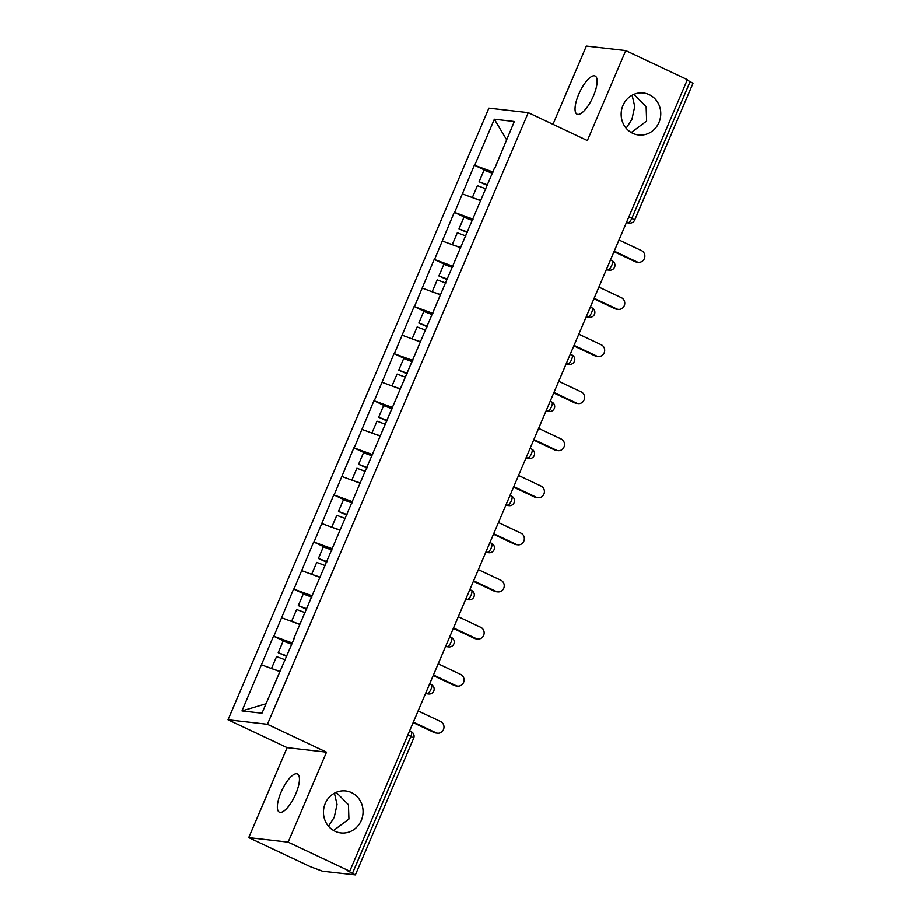 <?xml version="1.0" encoding="UTF-8"?>
<svg xmlns="http://www.w3.org/2000/svg" width="921" height="921" viewBox="0 0 921 921"><rect width="100%" height="100%" fill="white"/><g stroke="black" fill="none" stroke-linecap="round" stroke-linejoin="round"><path stroke-width="1.38" d="M333.54 830.5L348.909 819.034L348.414 804.724L336.188 792.348M351.488 792.636A21.125 19.79 -83.4 0 1 362.31 817.399A21.125 19.79 -83.4 0 1 340.839 832.941A21.125 19.79 -83.4 0 1 335.014 831.272A21.125 19.79 -83.4 0 1 324.192 806.508A21.125 19.79 -83.4 0 1 345.663 790.966A21.125 19.79 -83.4 0 1 351.488 792.636M334.404 793.211L337.028 804.482L334.219 817.341L328.44 826.206M631.253 132.509L646.634 121.042L646.139 106.732L633.901 94.356M649.213 94.644A21.125 19.79 -83.4 0 1 660.023 119.408A21.125 19.79 -83.4 0 1 638.552 134.95A21.125 19.79 -83.4 0 1 632.727 133.292A21.125 19.79 -83.4 0 1 621.905 108.528A21.125 19.79 -83.4 0 1 643.376 92.975A21.125 19.79 -83.4 0 1 649.213 94.644M632.117 95.22L634.742 106.491L631.933 119.362L626.165 128.215M281.032 792.256A21.125 7.057 115.3 0 1 297.402 773.985A21.125 7.057 115.3 0 1 295.733 793.937A21.125 7.057 115.3 0 1 279.362 812.195A21.125 7.057 115.3 0 1 281.032 792.256M578.745 94.264A21.125 7.057 115.3 0 1 595.116 76.006A21.125 7.057 115.3 0 1 593.446 95.945A21.125 7.057 115.3 0 1 577.087 114.216A21.125 7.057 115.3 0 1 578.745 94.264M248.728 837.626L288.123 842.151L326.495 752.181L287.099 747.656L248.728 837.626L310.354 866.707L322.523 871.22L355.356 874.904L348.023 871.036L349.738 871.231L687.377 79.655L625.75 50.574L586.366 46.05L552.98 124.312M287.099 747.656L228.017 719.785L488.901 108.137L528.286 112.661L267.401 724.297L228.017 719.785M265.962 703.805L241.97 710.931L261.944 713.222L294.098 638.702M241.97 710.931L273.491 636.169L286.765 642.432M292.268 642.996L273.491 636.169M273.836 636.215L293.58 589.072L306.854 595.334M312.346 595.899L293.58 589.072M293.926 589.118L313.67 541.974L326.932 548.237M332.435 548.812L313.67 541.974M314.015 542.02L333.759 494.888L347.021 501.139M352.524 501.715L333.759 494.888M334.104 494.922L353.848 447.79L367.111 454.053M372.614 454.617L353.848 447.79M354.194 447.825L373.938 400.693L387.2 406.955M392.703 407.519L373.938 400.693M374.271 400.727L394.015 353.595L407.289 359.858M412.792 360.422L394.015 353.595M394.361 353.629L414.105 306.497L427.379 312.76M432.882 313.324L414.105 306.497M414.45 306.543L434.194 259.4L447.468 265.662M452.971 266.227L434.194 259.4M434.539 259.446L454.283 212.302L467.557 218.565M473.06 219.129L454.283 212.302M454.629 212.348L474.373 165.204L487.646 171.467M493.149 172.043L474.373 165.204M474.718 165.25L494.358 119.212L514.332 121.503L494.98 167.749M293.822 638.506L494.704 167.541M299.809 624.473L281.688 617.795M319.898 577.375L301.777 570.698M339.976 530.277L321.866 523.6M360.065 483.18L341.956 476.502M380.154 436.082L362.045 429.416M400.244 388.984L382.134 382.319M420.333 341.887L402.224 335.221M440.422 294.801L422.313 288.123M460.512 247.703L442.391 241.026M480.601 200.605L462.48 193.928M628.824 216.919L631.829 218.335L690.151 81.578L687.158 80.162M690.151 81.578L692.983 83.327L634.65 220.084L631.829 218.335A4.95 1.658 115.3 0 1 628.168 222.675L626.671 221.961M506.585 139.681L494.358 119.212M288.123 842.151L349.738 871.231M326.495 752.181L267.401 724.297M528.286 112.661L587.379 140.545L625.75 50.574M279.719 671.57L261.599 664.893M638.437 262.255L636.722 262.059A6.102 5.722 -83.4 0 1 635.03 261.576L636.756 261.771A6.102 5.722 96.6 0 0 644.642 257.765A6.102 5.722 96.6 0 0 641.523 250.604L618.993 239.967M487.416 185.466L479.081 181.748L484.043 170.12L492.597 173.321M487.635 184.948L479.081 181.748M480.693 200.375L473.244 197.9M485.966 188.874L477.412 185.674L472.45 197.301M636.756 261.771L614.226 251.145M635.03 261.576L614.008 251.652M618.348 309.352L616.633 309.157A6.102 5.722 -83.4 0 1 614.94 308.673L616.667 308.869A6.102 5.722 96.6 0 0 624.553 304.851A6.102 5.722 96.6 0 0 621.433 297.702L598.903 287.064M467.327 232.564L458.992 228.845L463.954 217.218L472.508 220.418M467.546 232.046L458.992 228.845M460.604 247.473L453.167 244.986M465.876 235.972L457.323 232.771L452.361 244.387M616.667 308.869L594.137 298.243M614.94 308.673L593.918 298.749M598.27 356.45L596.543 356.243A6.102 5.722 -83.4 0 1 594.862 355.771L596.578 355.966A6.102 5.722 96.6 0 0 604.475 351.949A6.102 5.722 96.6 0 0 601.344 344.799L578.814 334.162M447.238 279.662L438.903 275.943L443.864 264.315L452.418 267.516M447.468 279.132L438.903 275.943M440.514 294.57L433.077 292.084M445.787 283.058L437.233 279.869L432.271 291.485M596.578 355.966L574.059 345.34M594.862 355.771L573.841 345.847M578.181 403.536L576.454 403.34A6.102 5.722 -83.4 0 1 574.773 402.857L576.488 403.064A6.102 5.722 96.6 0 0 584.386 399.046A6.102 5.722 96.6 0 0 581.255 391.886L558.725 381.259M427.148 326.759L418.825 323.041L423.775 311.413L432.329 314.614M427.379 326.23L418.825 323.041M420.425 341.668L412.988 339.181M425.698 330.155L417.144 326.967L412.182 338.583M576.488 403.064L553.97 392.427M574.773 402.857L553.751 392.945M558.091 450.634L556.365 450.438A6.102 5.722 -83.4 0 1 554.684 449.955L556.399 450.162A6.102 5.722 96.6 0 0 564.297 446.144A6.102 5.722 96.6 0 0 561.165 438.983L538.647 428.357M407.059 373.857L398.735 370.138L403.686 358.511L412.24 361.711M407.289 373.327L398.735 370.138M400.347 388.766L392.899 386.279M405.608 377.253L397.055 374.053L392.104 385.68M556.399 450.162L533.881 439.524M554.684 449.955L533.662 440.042M538.002 497.731L536.275 497.536A6.102 5.722 -83.4 0 1 534.594 497.052L536.31 497.248A6.102 5.722 96.6 0 0 544.207 493.242A6.102 5.722 96.6 0 0 541.076 486.081L518.558 475.455M386.97 420.955L378.646 417.225L383.597 405.608L392.15 408.797M387.2 420.425L378.646 417.225M380.258 435.852L372.809 433.377M385.519 424.351L376.965 421.15L372.015 432.778M536.31 497.248L513.791 486.622M534.594 497.052L513.573 487.14M517.913 544.829L516.186 544.633A6.102 5.722 -83.4 0 1 514.505 544.15L516.232 544.346A6.102 5.722 96.6 0 0 524.118 540.339A6.102 5.722 96.6 0 0 520.987 533.178L498.468 522.552M366.88 468.052L358.557 464.322L363.507 452.706L372.072 455.895M367.111 467.523L358.557 464.322M360.169 482.949L352.72 480.474M365.43 471.448L356.876 468.248L351.926 479.876M516.232 544.346L493.702 533.72M514.505 544.15L493.483 534.226M497.824 591.927L496.097 591.731A6.102 5.722 -83.4 0 1 494.416 591.247L496.143 591.443A6.102 5.722 96.6 0 0 504.029 587.437A6.102 5.722 96.6 0 0 500.897 580.276L478.379 569.65M346.803 515.138L338.468 511.42L343.429 499.804L351.983 502.993M347.021 514.62L338.468 511.42M340.079 530.047L332.631 527.572M345.352 518.546L336.787 515.346L331.836 526.973M496.143 591.443L473.613 580.817M494.416 591.247L473.394 581.324M477.734 639.024L476.019 638.829A6.102 5.722 -83.4 0 1 474.327 638.345L476.053 638.541A6.102 5.722 96.6 0 0 483.939 634.534A6.102 5.722 96.6 0 0 480.82 627.374L458.29 616.736M326.713 562.236L318.378 558.517L323.34 546.89L331.894 550.09M326.932 561.718L318.378 558.517M319.99 577.145L312.541 574.669M325.263 565.644L316.709 562.443L311.747 574.071M476.053 638.541L453.523 627.915M474.327 638.345L453.305 628.421M457.645 686.122L455.93 685.915A6.102 5.722 -83.4 0 1 454.237 685.443L455.964 685.638A6.102 5.722 96.6 0 0 463.85 681.621A6.102 5.722 96.6 0 0 460.73 674.471L438.2 663.834M306.624 609.334L298.289 605.615L303.251 593.987L311.805 597.188M306.843 608.816L298.289 605.615M299.901 624.242L292.452 621.756M305.173 612.73L296.62 609.541L291.658 621.157M455.964 685.638L433.434 675.012M454.237 685.443L433.215 675.519M437.556 733.22L435.84 733.012A6.102 5.722 -83.4 0 1 434.148 732.54L435.875 732.736A6.102 5.722 96.6 0 0 443.761 728.718A6.102 5.722 96.6 0 0 440.641 721.557L418.111 710.931M286.535 656.431L278.2 652.713L283.161 641.085L291.715 644.286M286.753 655.902L278.2 652.713M279.811 671.34L272.363 668.853M285.084 659.827L276.53 656.638L271.568 668.255M435.875 732.736L413.345 722.099M434.148 732.54L413.126 722.617M352.524 873.154L410.858 736.397L407.853 734.981M355.356 874.904L413.69 738.135L410.858 736.397A4.95 1.658 -64.7 0 0 411.238 731.723A4.95 1.658 -64.7 0 0 411.065 731.665M626.464 222.468L628.168 222.675A4.95 4.64 -83.4 0 0 629.538 223.055A4.95 4.95 0 0 0 634.65 220.084M606.375 269.565L608.079 269.761A4.95 1.658 115.3 0 0 611.74 265.432A4.95 1.658 -64.7 0 0 612.131 260.758A4.95 1.658 -64.7 0 0 611.947 260.712M610.462 259.975L612.131 260.758A4.95 4.95 0 0 1 609.449 270.152A4.95 4.64 -83.4 0 1 608.079 269.761L606.582 269.059M586.286 316.663L587.989 316.859L586.504 316.156M566.196 363.76L567.9 363.956L566.415 363.254M546.107 410.858L547.822 411.054L546.326 410.352M526.018 457.956L527.733 458.151L526.236 457.449M505.928 505.053L507.644 505.249L506.147 504.547M485.839 552.151L487.554 552.347L486.058 551.633M465.75 599.237L467.465 599.433L465.968 598.731M445.66 646.335L447.376 646.53L445.879 645.828M425.583 693.432L427.286 693.628L425.79 692.926M590.373 307.073L592.042 307.856A4.95 4.95 0 0 1 589.359 317.25A4.95 4.64 -83.4 0 1 587.989 316.859A4.95 1.658 115.3 0 0 591.65 312.53A4.95 1.658 -64.7 0 0 592.042 307.856A4.95 1.658 -64.7 0 0 591.858 307.81M570.283 354.171L571.953 354.953A4.95 4.95 0 0 1 569.27 364.348A4.95 4.64 -83.4 0 1 567.9 363.956A4.95 1.658 115.3 0 0 571.561 359.627A4.95 1.658 -64.7 0 0 571.953 354.953A4.95 1.658 -64.7 0 0 571.768 354.896M550.194 401.268L551.863 402.051A4.95 4.95 0 0 1 549.181 411.445A4.95 4.64 -83.4 0 1 547.822 411.054A4.95 1.658 115.3 0 0 551.472 406.725A4.95 1.658 -64.7 0 0 551.863 402.051A4.95 1.658 -64.7 0 0 551.679 401.993M530.105 448.354L531.774 449.149A4.95 4.95 0 0 1 529.091 458.543A4.95 4.64 -83.4 0 1 527.733 458.151A4.95 1.658 115.3 0 0 531.382 453.823A4.95 1.658 -64.7 0 0 531.774 449.149A4.95 1.658 -64.7 0 0 531.59 449.091M510.027 495.452L511.685 496.235A4.95 4.95 0 0 1 509.002 505.641A4.95 4.64 -83.4 0 1 507.644 505.249A4.95 1.658 115.3 0 0 511.293 500.92A4.95 1.658 -64.7 0 0 511.685 496.235A4.95 1.658 -64.7 0 0 511.5 496.189M489.937 542.55L491.595 543.332A4.95 4.95 0 0 1 488.924 552.738A4.95 4.64 -83.4 0 1 487.554 552.347A4.95 1.658 115.3 0 0 491.204 548.007A4.95 1.658 -64.7 0 0 491.595 543.332A4.95 1.658 -64.7 0 0 491.411 543.286M469.848 589.647L471.506 590.43A4.95 4.95 0 0 1 468.835 599.824A4.95 4.64 -83.4 0 1 467.465 599.433A4.95 1.658 115.3 0 0 471.115 595.104A4.95 1.658 -64.7 0 0 471.506 590.43A4.95 1.658 -64.7 0 0 471.322 590.384M449.759 636.745L451.417 637.528A4.95 4.95 0 0 1 448.746 646.922A4.95 4.64 -83.4 0 1 447.376 646.53A4.95 1.658 115.3 0 0 451.025 642.202A4.95 1.658 -64.7 0 0 451.417 637.528A4.95 1.658 -64.7 0 0 451.244 637.482M429.67 683.843L431.327 684.625A4.95 4.95 0 0 1 428.656 694.02A4.95 4.64 -83.4 0 1 427.286 693.628A4.95 1.658 115.3 0 0 430.947 689.299A4.95 1.658 -64.7 0 0 431.327 684.625A4.95 1.658 -64.7 0 0 431.155 684.579M629.538 223.055L626.361 222.698M609.449 270.152L606.271 269.795M589.359 317.25L586.193 316.893M569.27 364.348L566.104 363.979M549.181 411.445L546.015 411.077M529.091 458.543L525.926 458.174M509.002 505.641L505.836 505.272M488.924 552.738L485.747 552.37M468.835 599.824L465.658 599.467M448.746 646.922L445.568 646.565M428.656 694.02L425.479 693.651M413.69 738.135A4.95 4.95 0 0 0 411.238 731.723L409.58 730.94"/></g></svg>
